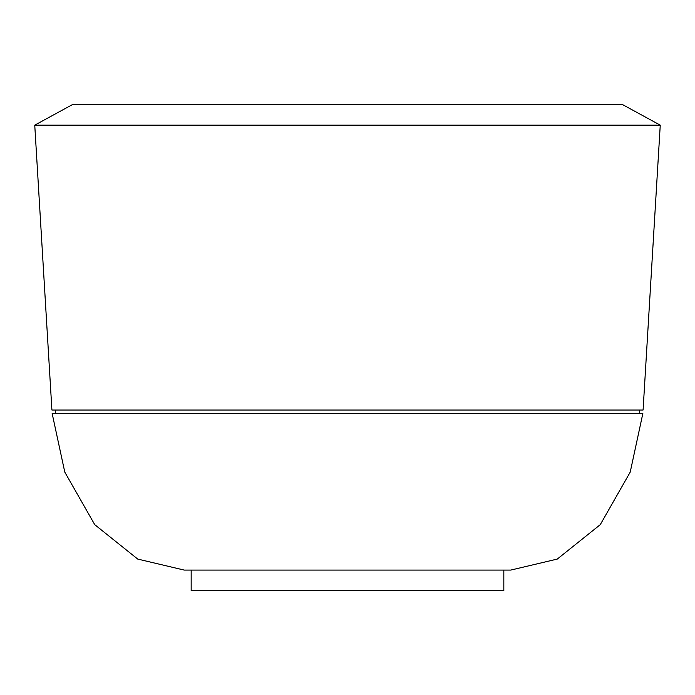 <?xml version="1.0" encoding="UTF-8"?>
<svg xmlns="http://www.w3.org/2000/svg" width="695" height="695" viewBox="0 0 695 695"><rect width="100%" height="100%" fill="white"/><g stroke="black" fill="none" stroke-linecap="round" stroke-linejoin="round"><path stroke-width="1.04" d="M510.782 570.082L557.277 559.075L600.263 524.664L630.217 472.105L642.849 413.508L52.151 413.508L64.783 472.105L94.737 524.664L137.723 559.075L184.218 570.082L510.782 570.082M34.75 125.161L51.916 410.033L643.084 410.033L660.25 125.161L34.75 125.161L72.966 104.311L622.034 104.311L660.25 125.161M191.168 570.082L191.168 590.689L503.832 590.689L503.832 570.082M639.609 413.508L639.609 410.033M55.392 413.508L55.392 410.033"/></g></svg>
